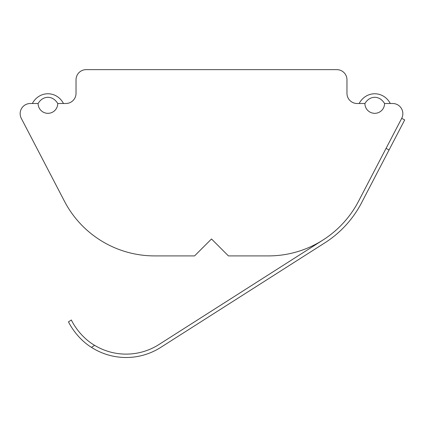 <?xml version="1.0" encoding="UTF-8"?>
<svg xmlns="http://www.w3.org/2000/svg" width="426" height="426" viewBox="0 0 426 426"><rect width="100%" height="100%" fill="white"/><g stroke="black" fill="none" stroke-linecap="round" stroke-linejoin="round"><path stroke-width="0.64" d="M68.517 321.827C68.139 321.241 75.551 337.477 91.457 347.366C75.551 337.477 68.139 321.241 68.517 321.827C68.139 321.241 75.551 337.477 91.457 347.366C75.551 337.477 68.139 321.241 68.517 321.827L71.387 319.995C70.993 319.393 78.395 335.842 94.625 345.348A60.961 60.961 0 0 0 158.877 344.57L323.03 239.992M324.852 242.847L160.698 347.424L324.852 242.847A104.988 104.988 0 0 0 361.562 202.781L404.7 119.919L401.697 118.353A10.16 10.16 0 0 0 392.681 103.502L384.556 103.502C382.095 99.498 378.82 97.421 374.736 97.288C370.647 97.421 367.372 99.498 364.912 103.502L359.155 103.502C366.11 90.52 383.363 90.52 390.312 103.502M361.562 202.781L365.604 195.017M94.625 345.348L91.457 347.366A64.347 64.347 0 0 0 160.698 347.424M359.155 103.502L357.126 103.502A10.16 10.16 0 0 1 346.966 93.342L346.966 79.795A10.16 10.16 0 0 0 336.806 69.635L86.19 69.635A10.16 10.16 0 0 0 76.03 79.795L76.03 93.342A10.16 10.16 0 0 1 65.87 103.502L57.744 103.502C55.284 99.498 52.009 97.421 47.925 97.288C43.835 97.421 40.561 99.498 38.1 103.502L30.31 103.502A10.16 10.16 0 0 0 21.3 118.353L64.438 201.216A101.601 101.601 0 0 0 154.553 255.904L194.565 255.904L211.498 238.97L228.432 255.904L268.439 255.904A101.601 101.601 0 0 0 358.559 201.216L401.697 118.353M32.344 103.502C39.293 90.52 56.551 90.52 63.501 103.502M57.744 103.502A9.819 9.819 0 0 1 47.925 113.327A9.819 9.819 0 0 1 38.1 103.502M384.556 103.502A9.819 9.819 0 0 1 374.736 113.327A9.819 9.819 0 0 1 364.912 103.502M386.057 148.397L389.06 149.957"/></g></svg>
